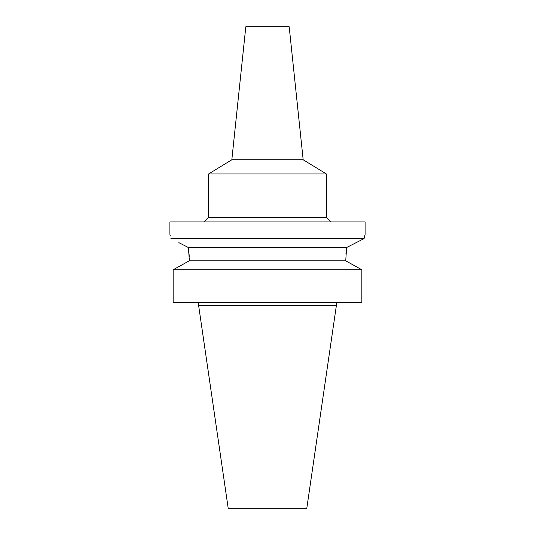 <?xml version="1.0" encoding="UTF-8"?>
<svg xmlns="http://www.w3.org/2000/svg" width="535" height="535" viewBox="0 0 535 535"><rect width="100%" height="100%" fill="white"/><g stroke="black" fill="none" stroke-linecap="round" stroke-linejoin="round"><path stroke-width="0.8" d="M336.361 305.612L198.639 305.612L228.191 508.25L306.809 508.25L336.361 305.612L336.361 302.516M187.089 262.036L189.27 260.833L189.27 259.288L189.27 260.833L173.139 269.774L173.139 302.516L361.861 302.516L361.861 269.774L345.73 260.833L346.606 247.524L188.394 247.524L188.581 248.849M173.139 302.516L173.139 269.774L175.212 268.623M189.096 254.038L189.216 256.419M345.938 253.563L346.232 250.4M346.252 250.24L346.573 247.765M347.91 262.036L359.787 268.623M189.27 260.833L345.73 260.833M189.27 259.288L188.394 247.524L178.844 242.636M361.861 269.774L173.139 269.774M170.892 238.577C169.588 232.952 169.588 232.952 170.892 238.577L364.108 238.577L364.709 235.922M170.03 234.852L170.237 235.714M169.896 234.343L169.896 221.951L365.104 221.951L365.104 234.343L364.108 238.577L346.606 247.524M203.982 221.951L208.63 217.304L326.37 217.304L331.018 221.951M326.37 217.304L326.37 173.928L208.63 173.928L208.63 217.304M303.171 159.791L289.188 26.75L245.812 26.75L231.829 159.791L303.171 159.791L326.37 173.928M198.639 305.612L198.639 302.516M231.829 159.791L208.63 173.928"/></g></svg>
